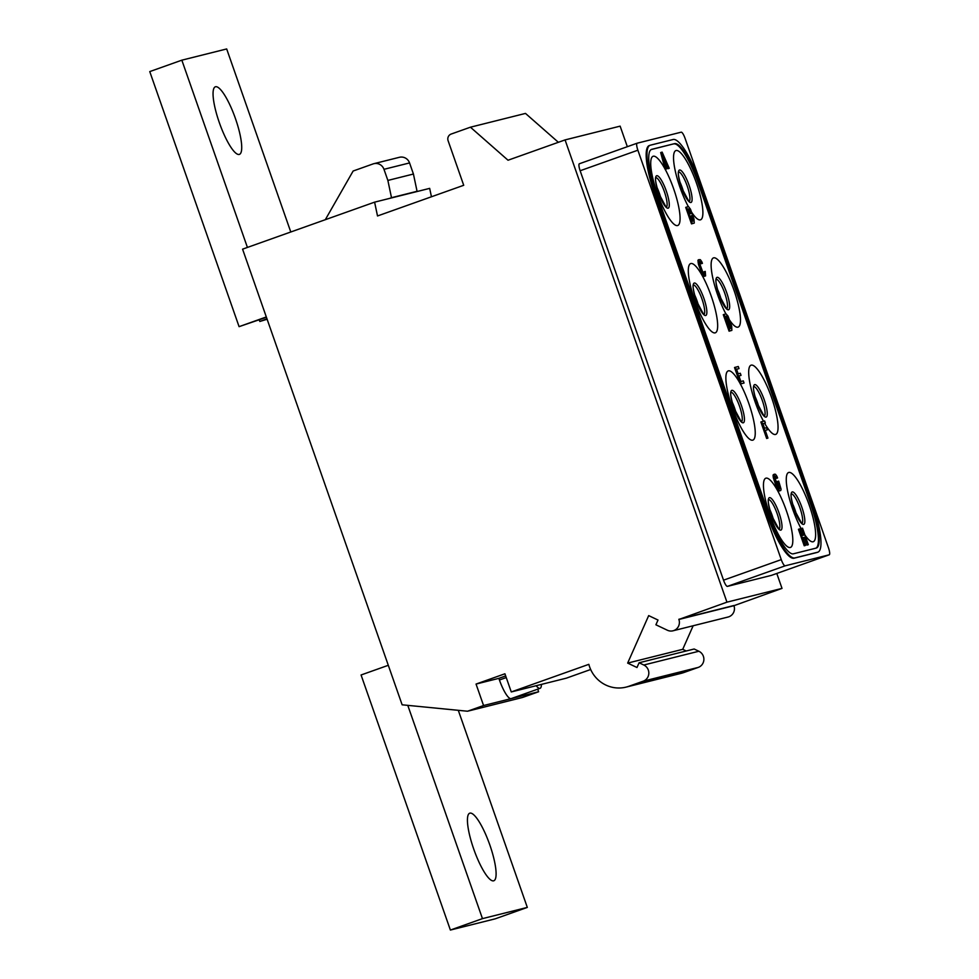 <?xml version="1.0" encoding="UTF-8"?>
<svg xmlns="http://www.w3.org/2000/svg" width="979" height="979" viewBox="0 0 979 979"><rect width="100%" height="100%" fill="white"/><g stroke="black" fill="none" stroke-linecap="round" stroke-linejoin="round"><path stroke-width="1.47" d="M541.424 684.407A21 4.846 -109.6 0 1 540.065 688.323A21 4.846 -109.6 0 1 536.198 685.704L566.339 678.166L590.667 669.501M536.198 685.704L511.271 691.945L588.832 664.337A31.487 30.63 -104 0 0 626.107 687.111L681.176 673.344A31.487 30.63 -104 0 0 683.942 672.5L698.26 667.409A8.75 8.505 -104 0 0 698.871 651.243L694.16 649.004L639.091 662.771L636.986 667.519L627.661 663.089L648.685 615.607L658.01 620.037L655.906 624.786L667.372 630.231A8.75 8.505 -104 0 0 678.888 619.462L726.944 602.158L565.067 139.911L508.028 160.226L470.434 127.197L451.184 134.05A5.25 5.103 -104 0 0 448.101 140.707L463.716 185.288L377.515 215.967L374.602 202.151L242.572 249.155L402.136 704.807L467.521 711.231L483.565 705.529L511.099 698.639A21 4.846 -109.6 0 1 499.437 680.001L498.862 678.349L476.051 684.064L483.565 705.529M686.242 650.986L682.73 649.322L693.156 625.752M673.001 630.794L728.07 617.027A8.75 8.505 -104 0 0 733.956 605.683L782.013 588.391L776.788 573.461M627.331 146.691L620.135 126.144L565.067 139.911M558.373 142.298L525.49 113.417L470.434 127.197M431.445 196.767L429.671 188.372L414.925 192.068L417.066 191.297L413.432 174.029L409.552 162.93A8.75 8.505 -104 0 0 399.408 157.301L373.843 163.689A8.75 8.505 -104 0 0 373.072 163.921L353.138 171.019L325.297 219.712M467.521 711.231L522.59 697.452L538.634 691.749L511.099 698.639A21 4.846 -109.6 0 0 511.197 698.602L540.065 688.323M537.728 689.155L538.634 691.749M414.925 192.068L374.602 202.151M389.361 198.468L391.502 197.697L387.868 180.43L383.976 169.318A8.75 8.505 -104 0 0 373.843 163.689M417.066 191.297L391.502 197.697M782.013 588.391L726.944 602.158M579.372 163.762L637.109 143.215L579.409 163.75A7 1.615 70.4 0 0 579.372 163.762A7 1.615 70.4 0 0 580.143 170.75L723.53 580.168A7 1.615 70.4 0 0 727.409 586.384L771.464 575.358A7 1.615 70.4 0 0 771.501 575.346A7 1.615 70.4 0 0 771.538 575.334L829.237 554.799A7 1.615 70.4 0 0 829.237 554.799A7 1.615 70.4 0 0 828.467 547.812L685.092 138.394A7 1.615 70.4 0 0 681.2 132.177L637.145 143.203A7 1.615 70.4 0 0 637.109 143.215A7 1.615 70.4 0 0 637.88 150.203L781.266 559.621A7 1.615 70.4 0 0 785.146 565.825L829.201 554.812L771.464 575.358M733.907 605.511L678.839 619.291M682.73 649.322L627.661 663.089M626.107 687.111A31.487 30.63 -104 0 0 628.873 686.279L643.191 681.188A8.75 8.505 -104 0 0 643.803 665.01L639.091 662.771M511.271 691.945L504.919 673.785L476.051 684.064M505.666 675.926L498.862 678.349M649.505 145.492A48.118 11.099 70.4 0 0 649.261 145.565A48.118 11.099 70.4 0 0 654.584 193.597L767.316 515.529A48.118 11.099 70.4 0 0 794.03 558.214L816.853 552.511A48.118 11.099 70.4 0 0 817.086 552.437L817.893 552.156A48.118 11.099 70.4 0 0 812.57 504.124L699.838 182.192A48.118 11.099 70.4 0 0 673.111 139.507L650.301 145.21A48.118 11.099 70.4 0 0 650.068 145.284A48.118 11.099 70.4 0 0 655.379 193.316L768.123 515.235A48.118 11.099 70.4 0 0 794.838 557.932L817.649 552.229A48.118 11.099 70.4 0 0 817.893 552.156M651.745 149.334L674.568 143.632A43.737 10.096 -109.6 0 1 698.847 182.437L811.579 504.369A43.737 10.096 -109.6 0 1 816.425 548.032A43.737 10.096 -109.6 0 1 816.205 548.093L793.394 553.808A43.737 10.096 -109.6 0 1 769.102 514.991L656.371 193.071A43.737 10.096 -109.6 0 1 651.537 149.408A43.737 10.096 -109.6 0 1 651.745 149.334L651.316 149.493M651.17 149.567L674.568 143.632M815.984 548.154A43.737 10.096 70.4 0 0 810.783 504.65L698.051 182.73A43.737 10.096 70.4 0 0 673.76 143.913M688.335 206.618A36.737 8.481 -109.6 0 1 675.265 170.933A36.737 8.481 -109.6 0 1 676.073 150.521A36.737 8.481 -109.6 0 1 696.473 183.122A36.737 8.481 -109.6 0 1 700.352 219.859A36.737 8.481 -109.6 0 1 691.504 212.027M725.916 313.929A36.737 8.481 -109.6 0 1 712.847 278.232A36.737 8.481 -109.6 0 1 713.654 257.832A36.737 8.481 -109.6 0 1 734.054 290.433A36.737 8.481 -109.6 0 1 737.933 327.17A36.737 8.481 -109.6 0 1 729.734 320.304M715.123 332.872A36.737 8.481 70.4 0 0 711.244 296.135A36.737 8.481 70.4 0 0 690.831 263.535A36.737 8.481 70.4 0 0 694.723 300.272A36.737 8.481 70.4 0 0 715.123 332.872M790.273 547.494A36.737 8.481 70.4 0 0 786.394 510.757A36.737 8.481 70.4 0 0 765.994 478.156A36.737 8.481 70.4 0 0 769.873 514.881A36.737 8.481 70.4 0 0 790.273 547.494M660.678 152.577L665.047 169.037A36.737 8.481 70.4 0 0 653.262 156.224A36.737 8.481 70.4 0 0 657.142 192.961A36.737 8.481 70.4 0 0 677.541 225.562A36.737 8.481 70.4 0 0 678.337 205.113A36.737 8.481 70.4 0 0 665.243 169.391L666.442 169L665.292 164.705L666.932 164.301L666.136 164.582L667.935 168.718L669.232 168.302L662.134 152.124L660.678 152.577M665.316 164.79L666.136 164.582M685.716 207.364L691.492 223.873L694.258 223.09L693.976 218.966L690.452 209.151L688.482 206.581L685.716 207.364M703.95 271.832L704.085 273.985L703.155 273.092L699.801 264L699.593 262.139L700.536 261.515L699.752 261.797L701.123 263.755L702.42 263.339L701.723 261.601L700.328 259.668L698.26 259.888L698.382 264.049L701.453 272.835L703.509 276.139L705.578 275.919L705.247 271.416L703.95 271.832M723.285 314.663L729.074 331.171L731.839 330.4L731.717 326.227L727.984 316.082L726.063 313.892L723.285 314.663M738.925 375.973L741.03 375.361L740.283 373.256L738.154 373.782L736.551 369.218L739.01 368.606L736.587 369.291M739.01 368.606L738.276 366.501L734.519 367.517L740.112 383.487A36.737 8.481 70.4 0 0 728.413 370.845A36.737 8.481 70.4 0 0 732.292 407.582A36.737 8.481 70.4 0 0 752.692 440.183A36.737 8.481 70.4 0 0 753.5 419.734A36.737 8.481 70.4 0 0 740.393 384.001L744.052 383.009L743.318 380.892L740.858 381.516L738.888 375.887L741.03 375.361M765.26 430.43L767.365 429.818L766.63 427.713L764.501 428.239L762.898 423.674L765.358 423.063L762.922 423.748M763.485 421.239A36.737 8.481 -109.6 0 1 750.416 385.542A36.737 8.481 -109.6 0 1 751.236 365.13A36.737 8.481 -109.6 0 1 771.636 397.743A36.737 8.481 -109.6 0 1 775.515 434.468A36.737 8.481 -109.6 0 1 764.648 423.32M765.358 423.063L764.623 420.958L760.867 421.973L766.655 438.482L767.94 438.078L765.235 430.344L767.365 429.818M777.461 481.423L780.202 487.236L779.994 488.435L778.807 488.35L774.744 477.519L775.686 476.137L777.583 477.96L776.885 476.222L775.49 474.277L774.218 474.215L774.34 478.388L779.468 490.479L780.74 490.54L781.107 489.304L778.684 481.117L776.653 481.717L777.387 483.822L778.134 483.638L779.247 488.607M774.903 476.43L776.286 478.364L777.583 477.96M774.218 474.215L773.129 474.95L773.214 477.226L775.919 485.719L778.66 490.76L780.74 490.54M802.841 537.74L804.31 537.373L807.014 545.095L808.311 544.691L802.523 528.183L801.238 528.587L801.483 529.321A36.737 8.481 -109.6 0 1 788.095 493.306A36.737 8.481 -109.6 0 1 788.805 472.441A36.737 8.481 -109.6 0 1 809.205 505.042A36.737 8.481 -109.6 0 1 813.096 541.779A36.737 8.481 -109.6 0 1 804.885 534.926M801.483 529.321L803.539 535.183M802.034 528.305L804.371 534.975L802.082 535.55L799.745 528.88L798.448 529.284L804.224 545.792L805.521 545.389L802.817 537.655L804.31 537.373M805.105 537.079L807.822 544.813L807.014 545.095M799.243 529.003L805.032 545.511L804.224 545.792M735.327 367.235L741.103 383.744L740.308 384.025M741.103 383.744L744.052 383.009M761.674 421.692L767.45 438.2L766.655 438.482M388.308 665.292L361.067 674.984L450.389 930.05L495.227 918.828L527.314 907.411L482.463 918.632L407.778 705.357M450.389 930.05L482.463 918.632M527.314 907.411L458.294 710.326M469.908 813.145A35.868 8.273 70.4 0 0 469.736 813.194A35.868 8.273 70.4 0 0 473.836 849.38A35.868 8.273 70.4 0 0 493.612 880.831A35.868 8.273 -109.6 0 0 493.795 880.77A35.868 8.273 -109.6 0 0 489.696 844.583A35.868 8.273 -109.6 0 0 469.908 813.145M266.435 317.269L239.084 326.656L149.763 71.589L181.837 60.172L226.675 48.95L290.787 231.999M181.837 60.172L247.418 247.43M239.231 154.437A35.868 8.273 -109.6 0 1 219.455 122.987A35.868 8.273 -109.6 0 1 215.356 86.801A35.868 8.273 -109.6 0 1 215.527 86.752A35.868 8.273 70.4 0 1 235.315 118.202A35.868 8.273 70.4 0 1 239.414 154.388A35.868 8.273 70.4 0 1 239.231 154.437M259.105 319.815A45.487 10.5 -109.6 0 1 259.827 321.455L267.12 319.252M259.827 321.455L266.986 318.848M266.325 316.951L239.084 326.656M661.486 152.296L665.953 169.122L665.145 169.416M666.932 164.301L668.743 168.425L667.935 168.718M662.306 153.617L666.356 162.918L664.888 163.285L662.306 153.617M663.762 159.087L665.524 163.126M686.512 207.071L692.3 223.579L691.492 223.873M692.3 223.579L694.258 223.09M687.747 209.065L689.669 208.955L691.027 213.593L689.461 213.973L687.747 209.065M692.985 217.681L693.732 220.556L692.043 221.352L690.207 216.09L691.761 215.698L692.532 216.64L692.826 221.156M687.772 209.139L689.277 209.91L690.244 213.777M689.302 208.674L688.494 208.955M689.669 208.955L688.861 209.249M690.073 209.616L689.277 209.91M690.525 210.656L689.73 210.938M690.77 211.354L689.975 211.648M691.064 212.431L690.256 212.712M691.15 213.177L690.342 213.459M693.352 218.733L692.557 219.015M690.232 216.163L691.321 216.273L692.19 217.962M693.646 219.81L692.838 220.091M693.732 220.556L692.924 220.838M691.761 215.698L690.954 215.98M692.129 215.98L691.321 216.273M692.532 216.64L691.737 216.934M699.055 259.594L699.177 263.767L702.261 272.554L704.843 276.102L704.036 276.396M704.843 276.102L705.578 275.919M704.305 275.858L703.509 276.139M703.73 275.234L702.934 275.527M702.91 273.912L702.114 274.206M702.261 272.554L701.453 272.835M701.564 270.816L700.756 271.097M699.716 265.542L698.908 265.835M699.177 263.767L698.382 264.049M698.859 262.323L698.051 262.605M698.688 260.83L697.892 261.124M698.773 260.047L697.966 260.341M700.536 261.515L701.931 263.461L701.123 263.755M701.478 262.433L700.67 262.715M700.988 261.785L700.181 262.078M704.758 271.538L705.039 273.386L704.097 273.998M705.039 273.386L704.244 273.667M705.039 272.615L704.244 272.908M724.093 314.381L729.869 330.89L729.074 331.171M729.869 330.89L731.839 330.4M725.317 316.364L726.797 315.997L728.266 317.918L731.105 328.295L729.624 328.663L725.317 316.364M725.353 316.45L726.442 316.547L728.046 319.595L730.346 328.479M726.797 315.997L725.99 316.278M727.25 316.266L726.442 316.547M727.74 316.915L726.932 317.196M728.266 317.918L727.47 318.212M728.841 319.301L728.046 319.595M730.689 324.575L729.893 324.857M731.105 325.995L730.297 326.288M731.301 327.096L730.505 327.378M731.301 327.855L730.505 328.149M779.994 490.724L779.198 491.005M779.468 490.479L778.66 490.76M778.892 489.855L778.085 490.136M778.072 488.533L777.265 488.815M777.412 487.163L776.616 487.456M776.714 485.425L775.919 485.719M774.879 480.163L774.071 480.444M774.34 478.388L773.532 478.67M774.01 476.944L773.214 477.226M773.851 475.451L773.043 475.733M773.924 474.668L773.129 474.95M777.081 478.082L776.286 478.364M776.628 477.042L775.833 477.336M776.139 476.406L775.344 476.687M775.686 476.137L774.915 476.418M780.202 487.995L779.394 488.276M780.202 487.236L779.394 487.518M779.92 486.159L779.113 486.441M778.929 483.345L778.134 483.638M778.195 483.528L777.387 483.822M413.432 174.029L387.868 180.43M733.956 605.683L678.888 619.462M698.871 651.243L643.803 665.01M698.26 667.409L643.191 681.188M683.942 672.5L628.873 686.279M506.241 677.578L499.437 680.001M727.409 586.384L785.146 565.825M723.53 580.168L781.266 559.621M580.143 170.75L637.88 150.203M654.584 193.597L655.379 193.316M816.853 552.511L817.649 552.229M794.03 558.214L794.838 557.932M767.316 515.529L768.123 515.235M698.051 182.73L698.847 182.437M810.783 504.65L811.579 504.369M690.917 202.494A17.206 3.965 -109.6 0 1 681.36 187.222A17.206 3.965 -109.6 0 1 679.548 170.016A17.206 3.965 70.4 0 1 689.094 185.288A17.206 3.965 70.4 0 1 690.917 202.494M689.143 201.539A15.75 3.635 70.4 0 0 687.074 185.594A15.75 3.635 70.4 0 0 678.606 171.937M684.003 193.72A15.75 3.635 70.4 0 0 679.561 181.237M780.838 530.116A17.206 3.965 -109.6 0 1 771.281 514.844A17.206 3.965 -109.6 0 1 769.47 497.65A17.206 3.965 70.4 0 1 779.015 512.91A17.206 3.965 70.4 0 1 780.838 530.116M779.064 529.162A15.75 3.635 70.4 0 0 776.996 513.229A15.75 3.635 70.4 0 0 768.527 499.559M773.924 521.354A15.75 3.635 70.4 0 0 769.482 508.86M796.747 515.639A15.75 3.635 70.4 0 0 792.292 503.157M801.887 523.459A15.75 3.635 70.4 0 0 799.806 507.514A15.75 3.635 70.4 0 0 791.338 493.857M803.649 524.414A17.206 3.965 70.4 0 0 801.838 507.208A17.206 3.965 70.4 0 0 792.28 491.935A17.206 3.965 -109.6 0 0 794.091 509.141A17.206 3.965 -109.6 0 0 803.649 524.414M743.257 422.806A17.206 3.965 -109.6 0 1 733.699 407.545A17.206 3.965 -109.6 0 1 731.888 390.34A17.206 3.965 70.4 0 1 741.446 405.612A17.206 3.965 70.4 0 1 743.257 422.806M741.482 421.851A15.75 3.635 70.4 0 0 739.414 405.918A15.75 3.635 70.4 0 0 730.946 392.249M736.355 414.044A15.75 3.635 70.4 0 0 731.9 401.561M759.166 408.341A15.75 3.635 70.4 0 0 754.723 395.846M764.305 416.148A15.75 3.635 70.4 0 0 762.225 400.215A15.75 3.635 70.4 0 0 753.769 386.546M766.067 417.103A17.206 3.965 70.4 0 0 764.256 399.897A17.206 3.965 70.4 0 0 754.699 384.625A17.206 3.965 -109.6 0 0 756.522 401.831A17.206 3.965 -109.6 0 0 766.067 417.103M705.675 315.507A17.206 3.965 -109.6 0 1 696.13 300.235A17.206 3.965 -109.6 0 1 694.307 283.029A17.206 3.965 70.4 0 1 703.864 298.301A17.206 3.965 70.4 0 1 705.675 315.507M703.913 314.553A15.75 3.635 70.4 0 0 701.833 298.607A15.75 3.635 70.4 0 0 693.377 284.95M698.773 306.733A15.75 3.635 70.4 0 0 694.331 294.251M721.584 301.03A15.75 3.635 70.4 0 0 717.142 288.536M726.724 308.838A15.75 3.635 70.4 0 0 724.644 292.905A15.75 3.635 70.4 0 0 716.187 279.235M728.498 309.792A17.206 3.965 70.4 0 0 726.675 292.586A17.206 3.965 70.4 0 0 717.117 277.326A17.206 3.965 -109.6 0 0 718.941 294.532A17.206 3.965 -109.6 0 0 728.498 309.792M668.106 208.197A17.206 3.965 -109.6 0 1 658.549 192.924A17.206 3.965 -109.6 0 1 656.725 175.718A17.206 3.965 70.4 0 1 666.283 190.991A17.206 3.965 70.4 0 1 668.106 208.197M666.332 207.242A15.75 3.635 70.4 0 0 664.251 191.309A15.75 3.635 70.4 0 0 655.795 177.64M661.192 199.435A15.75 3.635 70.4 0 0 656.75 186.94M409.552 162.93L383.976 169.318M649.261 145.565L650.068 145.284M689.008 201.625L681.494 187.576C678.618 177.701 677.676 172.439 678.68 171.766L678.361 171.974M778.929 529.26L771.415 515.199C768.539 505.335 767.597 500.061 768.601 499.4L768.282 499.608M801.74 523.545L794.226 509.496C791.35 499.62 790.408 494.358 791.411 493.697L791.105 493.905M741.348 421.949L733.834 407.9C730.958 398.025 730.016 392.763 731.019 392.089L730.713 392.298M764.158 416.246L756.645 402.185C753.769 392.322 752.839 387.048 753.83 386.387L753.524 386.595M703.766 314.638L696.253 300.59C693.377 290.714 692.434 285.452 693.438 284.791L693.132 284.999M726.577 308.936L719.063 294.875C716.187 285.011 715.257 279.737 716.249 279.076L715.943 279.284M666.185 207.328L658.671 193.279C655.795 183.416 654.865 178.141 655.857 177.48L655.551 177.688"/></g></svg>
